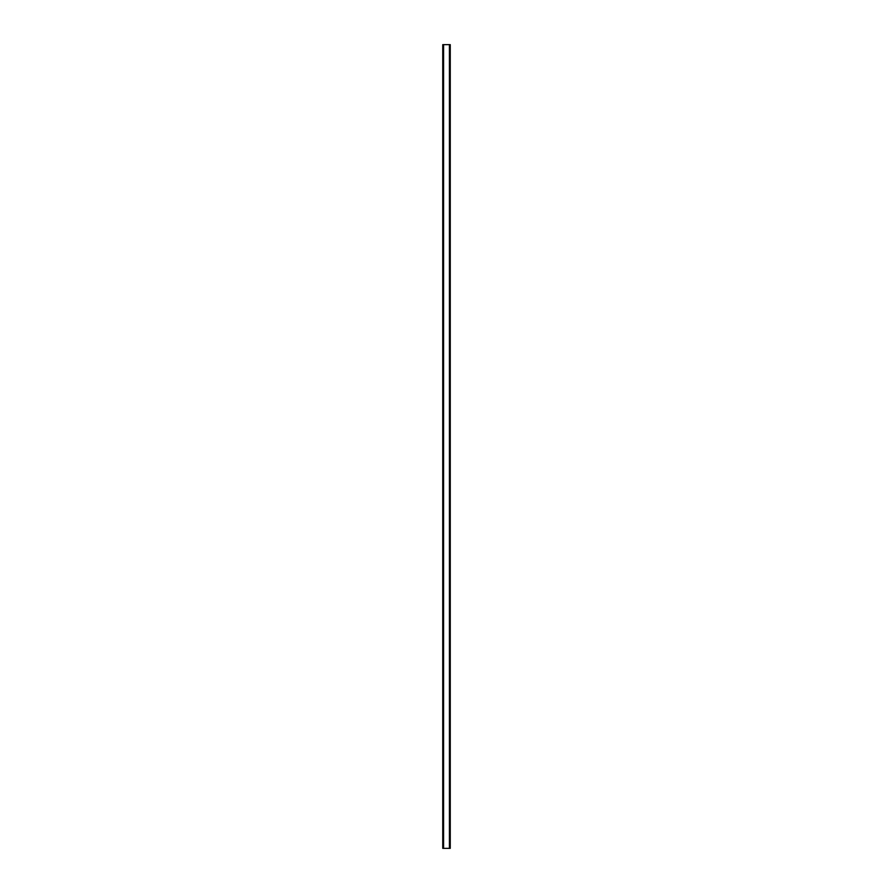 <?xml version="1.0" encoding="UTF-8"?>
<svg xmlns="http://www.w3.org/2000/svg" width="893" height="893" viewBox="0 0 893 893"><rect width="100%" height="100%" fill="white"/><g stroke="black" fill="none" stroke-linecap="round" stroke-linejoin="round"><path stroke-width="1.34" d="M450.139 44.65L442.749 44.65L442.749 848.35L450.251 848.35L450.251 44.65L450.139 848.35M450.251 44.65L450.217 848.35M442.749 848.35L442.783 44.65M443.475 44.65L443.475 848.35M443.531 44.65L443.531 848.35M443.575 44.65L443.575 848.35M449.425 44.65L449.425 848.35M449.469 44.65L449.469 848.35M449.525 44.65L449.525 848.35M442.794 44.65L442.794 848.35M442.861 44.65L442.861 848.35M450.206 44.65L450.206 848.35"/></g></svg>
